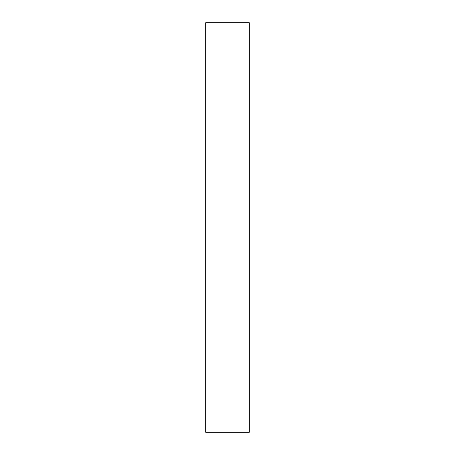 <?xml version="1.0" encoding="UTF-8"?>
<svg xmlns="http://www.w3.org/2000/svg" width="455" height="455" viewBox="0 0 455 455"><rect width="100%" height="100%" fill="white"/><g stroke="black" fill="none" stroke-linecap="round" stroke-linejoin="round"><path stroke-width="0.68" d="M205.688 227.5L205.688 22.75L249.312 22.75L249.312 432.25L205.688 432.25L205.688 227.5"/></g></svg>
